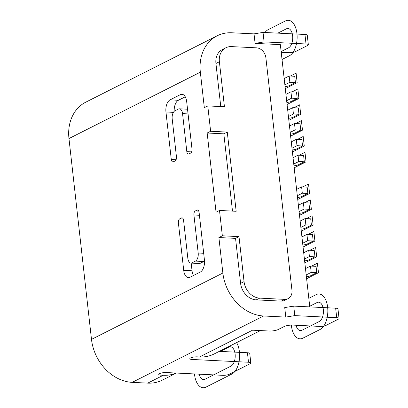<?xml version="1.0" encoding="UTF-8"?>
<svg xmlns="http://www.w3.org/2000/svg" width="408" height="408" viewBox="0 0 408 408"><rect width="100%" height="100%" fill="white"/><g stroke="black" fill="none" stroke-linecap="round" stroke-linejoin="round"><path stroke-width="0.61" d="M176.368 373.05L162.41 380.098A42.753 34.578 -116.8 0 1 147.752 383.122L132.202 382.357A42.753 34.578 -116.8 0 1 91.494 339.395L68.962 138.552A42.753 34.578 -116.8 0 1 85.782 102.168L217.158 35.802A42.753 34.578 63.2 0 0 200.343 72.185L204.321 107.666L207.774 105.922L210.62 131.264L227.276 132.085L236.161 211.283L219.504 210.462L222.345 235.804L239.001 236.625L244.05 281.612A16.442 13.301 63.2 0 0 259.707 298.136L284.692 299.365A9.863 7.982 63.2 0 0 288.079 298.666A9.863 7.982 63.2 0 0 291.96 290.272L265.878 57.747A9.863 7.982 63.2 0 0 256.479 47.833L231.494 46.604A16.442 13.301 63.2 0 0 225.859 47.767A16.442 13.301 63.2 0 0 219.387 61.756L224.436 106.743L207.774 105.922M176.241 373.04A42.753 34.578 -116.8 0 1 163.292 375.273L161.068 375.166L160.844 373.157M260.447 330.577L214.2 353.935A42.753 34.578 -116.8 0 1 199.543 356.959L197.324 356.852A4.932 1.214 173.6 0 0 192.29 357.357A4.932 1.214 173.6 0 0 189.832 358.709A4.932 1.214 173.6 0 0 192.143 359.468L248.503 362.243L247.437 352.741A4.932 1.214 -6.4 0 1 249.752 353.501L250.818 363.003A4.932 1.214 173.6 0 0 248.503 362.243M217.158 35.802A42.753 34.578 63.2 0 1 231.815 32.778L254.026 33.874L263.033 32.405L304.955 34.471A4.932 1.214 -6.4 0 1 307.27 35.231L308.336 44.732A4.932 1.214 -6.4 0 1 307.596 45.487L295.514 51.592A4.932 1.214 -6.4 0 1 288.757 52.693L281.224 52.321M219.315 351.354L247.437 352.741M161.068 375.166A4.932 1.214 173.6 0 1 158.758 374.406A4.932 1.214 173.6 0 1 161.216 373.055A4.932 1.214 173.6 0 1 166.25 372.55L222.61 375.324A4.932 1.214 173.6 0 0 229.362 374.223L250.079 363.757A4.932 1.214 173.6 0 0 250.818 363.003M199.543 356.959L252.547 330.189L269.204 331.01A6.579 1.617 -6.4 0 0 278.21 329.536L284.08 326.573A6.579 1.617 173.6 0 1 293.082 325.105L319.459 326.4A4.932 1.214 -6.4 0 0 326.211 325.298L338.298 319.194A4.932 1.214 -6.4 0 0 339.038 318.439A4.932 1.214 -6.4 0 0 336.722 317.684L294.8 315.614L285.794 317.087L263.583 315.991A42.753 34.578 63.2 0 1 222.87 273.029L218.892 237.548L222.345 235.804M210.62 131.264L207.167 133.008L216.051 212.206L219.504 210.462M165.954 111.986L171.284 159.502A3.29 1.76 -87.2 0 0 172.844 161.915A3.29 1.76 -87.2 0 0 173.364 161.798L175.088 160.925A3.29 1.76 -87.2 0 0 176.46 156.886L172.196 118.871A6.579 3.514 -87.2 0 1 174.94 110.792L178.393 109.048A6.579 3.514 -87.2 0 1 179.428 108.814A6.579 3.514 -87.2 0 1 182.554 113.638L186.818 151.654A3.29 1.76 -87.2 0 0 188.384 154.066A3.29 1.76 -87.2 0 0 188.899 153.949L190.628 153.076A3.29 1.76 -87.2 0 0 192 149.037L186.67 101.521A9.863 5.273 -87.2 0 0 181.973 94.284A9.863 5.273 -87.2 0 0 180.423 94.631L170.065 99.863A9.863 5.273 -87.2 0 0 165.954 111.986L173.4 112.353M204.52 260.977A6.579 3.514 92.8 0 1 203.776 261.518L200.323 263.262A6.579 3.514 92.8 0 1 199.288 263.497L190.959 263.084A6.579 3.514 -87.2 0 1 187.833 258.259L183.569 220.244A3.29 1.76 -87.2 0 0 182.004 217.831A3.29 1.76 -87.2 0 0 181.484 217.949L179.76 218.821A3.29 1.76 -87.2 0 0 178.388 222.86L183.717 270.382A9.863 5.273 -87.2 0 0 188.414 277.619A9.863 5.273 -87.2 0 0 189.965 277.267L200.323 272.034A9.863 5.273 -87.2 0 0 204.434 259.916L199.104 212.395A3.29 1.76 -87.2 0 0 197.543 209.982A3.29 1.76 -87.2 0 0 197.023 210.1L195.299 210.972A3.29 1.76 -87.2 0 0 193.928 215.011L198.191 253.026L203.694 253.297M190.959 263.084A6.579 3.514 -87.2 0 0 191.995 262.854L195.447 261.11A6.579 3.514 -87.2 0 0 198.191 253.026M191.184 263.099L192.046 270.79A9.863 5.273 -87.2 0 0 193.443 275.507M185.273 96.803L178.393 100.276A9.863 5.273 -87.2 0 0 174.196 111.333M207.167 133.008L223.824 133.829L232.494 211.104M309.779 306.903L280.357 44.625L255.092 43.381L264.098 41.907L306.02 43.972A4.932 1.214 -6.4 0 1 308.336 44.732M285.794 317.087L284.728 307.581L293.735 306.112L335.656 308.178A4.932 1.214 -6.4 0 1 337.972 308.938L339.038 318.439M218.892 237.548L235.549 238.369L240.598 283.356A16.442 13.301 63.2 0 0 256.255 299.88L281.24 301.109A9.863 7.982 63.2 0 0 284.626 300.41L288.079 298.666M225.859 47.767L222.406 49.511A16.442 13.301 63.2 0 0 215.934 63.5L220.764 106.559M254.026 33.874L255.092 43.381M223.824 133.829L227.276 132.085M235.549 238.369L239.001 236.625M289.879 82.329L295.433 82.6L294.719 76.265L289.165 75.99L289.879 82.329L284.871 84.854M284.162 78.52L289.165 75.99M285.07 86.613A4.932 1.214 173.6 0 0 289.563 85.568L295.433 82.6M305.48 268.597L310.488 266.067L311.197 272.401L306.194 274.931M303.705 252.756L308.713 250.226L309.422 256.561L304.414 259.09M301.925 236.915L306.933 234.386L307.642 240.725L302.639 243.25M300.15 221.075L305.159 218.545L305.867 224.885L300.859 227.414M298.375 205.234L303.379 202.71L304.093 209.044L299.084 211.574M296.596 189.399L301.604 186.869L302.313 193.203L297.31 195.733M293.046 157.718L298.049 155.188L298.763 161.527L293.755 164.052M291.266 141.877L296.274 139.347L296.983 145.687L291.98 148.216M289.491 126.041L294.5 123.512L295.208 129.846L290.2 132.376M287.716 110.201L292.72 107.671L293.434 114.005L288.425 116.535M285.937 94.36L290.945 91.831L291.654 98.165L286.645 100.694M311.197 272.401L316.751 272.677L316.042 266.337L310.488 266.067M306.388 276.685A4.932 1.214 173.6 0 0 310.881 275.64L316.751 272.677M308.713 250.226L314.262 250.502L314.976 256.836L309.106 259.799A4.932 1.214 173.6 0 1 304.613 260.845M306.933 234.386L312.487 234.661L313.196 240.995L307.326 243.964A4.932 1.214 173.6 0 1 302.833 245.009M305.159 218.545L310.712 218.821L311.421 225.155L305.551 228.123A4.932 1.214 173.6 0 1 301.058 229.169M303.379 202.71L308.933 202.98L309.647 209.319L303.776 212.282A4.932 1.214 173.6 0 1 299.283 213.328M301.604 186.869L307.158 187.139L307.867 193.479L301.996 196.442A4.932 1.214 173.6 0 1 297.503 197.487M298.049 155.188L303.603 155.463L304.312 161.798L298.442 164.766A4.932 1.214 173.6 0 1 293.954 165.811M296.274 139.347L301.828 139.623L302.537 145.957L296.667 148.925A4.932 1.214 173.6 0 1 292.174 149.971M294.5 123.512L300.048 123.782L300.762 130.121L294.892 133.084A4.932 1.214 173.6 0 1 290.399 134.13M292.72 107.671L298.274 107.942L298.982 114.281L293.112 117.244A4.932 1.214 173.6 0 1 288.619 118.289M290.945 91.831L296.499 92.106L297.208 98.44L291.337 101.403A4.932 1.214 173.6 0 1 286.844 102.449M314.976 256.836L309.422 256.561M313.196 240.995L307.642 240.725M311.421 225.155L305.867 224.885M309.647 209.319L304.093 209.044M307.867 193.479L302.313 193.203M304.312 161.798L298.763 161.527M302.537 145.957L296.983 145.687M300.762 130.121L295.208 129.846M298.982 114.281L293.434 114.005M297.208 98.44L291.654 98.165M263.033 32.405L264.098 41.907M294.8 315.614L293.735 306.112M281.137 51.561L288.507 47.838A9.863 5.273 92.8 0 0 292.623 35.715A9.863 5.273 92.8 0 0 286.375 28.83L277.853 33.135M264.955 32.497A18.09 9.665 92.8 0 1 268.224 29.631L285.488 20.91A18.09 9.665 92.8 0 1 296.937 33.538A18.09 9.665 92.8 0 1 289.4 55.758L282.025 59.481M220.335 351.405L228.857 347.101A9.863 5.273 92.8 0 1 235.105 353.986A9.863 5.273 92.8 0 1 230.989 366.109L205.096 379.19A9.863 5.273 92.8 0 1 199.17 374.172M309.708 306.26L317.077 302.537A9.863 5.273 92.8 0 1 323.325 309.422A9.863 5.273 92.8 0 1 319.209 321.545L301.945 330.266A9.863 5.273 92.8 0 1 296.024 325.247M236.558 342.644A18.09 9.665 92.8 0 1 239.256 360.366A18.09 9.665 92.8 0 1 231.882 374.029L205.984 387.11A18.09 9.665 92.8 0 1 194.478 373.942M308.815 298.34L316.19 294.617A18.09 9.665 92.8 0 1 327.639 307.244A18.09 9.665 92.8 0 1 320.096 329.465L302.833 338.186A18.09 9.665 92.8 0 1 291.337 325.1M290.312 76.046L296.091 73.129L297.157 82.635L285.294 88.623M292.087 91.887L297.865 88.969L298.931 98.471L287.069 104.463M293.867 107.727L299.64 104.81L300.706 114.311L288.849 120.304M295.642 123.568L301.42 120.651L302.486 130.152L290.624 136.144M297.422 139.403L303.195 136.486L304.261 145.993L292.398 151.985M299.197 155.244L304.975 152.327L306.041 161.833L294.178 167.821M311.635 266.123L317.409 263.206L318.475 272.707L306.612 278.7M309.856 250.282L315.634 247.365L316.7 256.867L304.837 262.859M308.081 234.442L313.854 231.525L314.92 241.031L303.062 247.019M306.301 218.601L312.079 215.684L313.145 225.191L301.283 231.183M304.526 202.766L310.304 199.849L311.37 209.35L299.508 215.342M302.751 186.925L308.525 184.008L309.59 193.509L297.733 199.502M147.752 383.122L163.292 375.273M191.918 357.459L192.143 359.468M132.202 382.357L263.583 315.991M91.494 339.395L222.87 273.029M68.962 138.552L200.343 72.185M183.717 270.382L192.046 270.79M178.388 222.86L183.891 223.135M179.76 218.821L183.258 218.994M181.484 217.949L182.509 218M191.995 262.854L200.323 263.262M195.447 261.11L203.776 261.518M193.928 215.011L199.43 215.286M195.299 210.972L198.798 211.145M197.023 210.1L198.043 210.151M171.284 159.502L176.067 159.737M170.065 99.863L178.393 100.276M180.423 94.631L183.483 94.784M186.818 151.654L191.607 151.888M182.554 113.638L188.057 113.909M281.24 301.109L284.692 299.365M256.255 299.88L259.707 298.136M240.598 283.356L244.05 281.612M215.934 63.5L219.387 61.756M304.955 34.471L306.02 43.972M336.722 317.684L335.656 308.178M187.532 109.211L179.428 108.814"/></g></svg>
